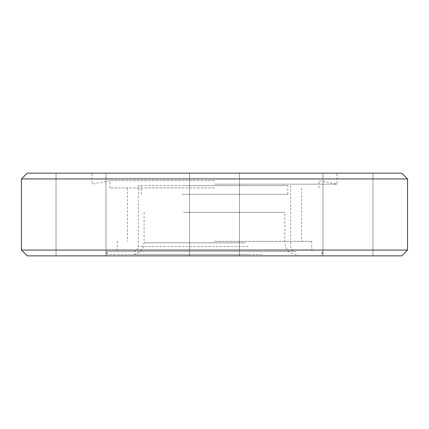 <?xml version="1.0" encoding="UTF-8"?>
<svg xmlns="http://www.w3.org/2000/svg" width="429" height="429" viewBox="0 0 429 429"><rect width="100%" height="100%" fill="white"/><g stroke="black" fill="none" stroke-linecap="round" stroke-linejoin="round"><path stroke-width="0.32" stroke-dasharray="2.15 1.61" d="M214.5 251.512L106.655 251.512L214.5 251.512M407.55 250.064L21.45 250.064M214.5 241.355L311.749 241.355L214.5 241.355M214.5 187.94L109.99 187.94L214.5 187.94M401.742 255.866L27.258 255.866M81.001 255.866L105.968 255.866L81.001 255.866M81.001 173.134L105.968 173.134L81.001 173.134M401.742 173.134L27.258 173.134M347.999 255.866L323.032 255.866L347.999 255.866M347.999 173.134L323.032 173.134L347.999 173.134M407.55 178.936L21.45 178.936M214.5 180.679L109.99 180.679L214.5 180.679M214.5 184.164L337.006 184.164L214.5 184.164M248.107 185.618L138.294 185.618L248.107 185.618M178.716 251.512L295.64 251.512L178.716 251.512M261.867 254.418L107.089 254.418L261.867 254.418M261.867 251.512L107.089 251.512L261.867 251.512M250.665 254.418L132.491 254.418L250.665 254.418M183.456 212.323L284.899 212.323L183.456 212.323M182.175 185.618L287.8 185.618L182.175 185.618M182.175 194.326L287.8 194.326L182.175 194.326M214.5 255.866L322.345 255.866L214.5 255.866M214.5 173.134L337.006 173.134L214.5 173.134M214.5 250.064L311.749 250.064L214.5 250.064M248.107 246.578L138.294 246.578L248.107 246.578M245.544 242.803L144.101 242.803L245.544 242.803M117.251 241.355L117.251 250.064L115.798 251.512M127.408 187.94L127.408 241.355M106.655 251.512L106.655 255.866M56.038 173.134L56.038 255.866L56.038 173.134M189.532 173.134L189.532 255.866L189.532 173.134M323.032 173.134L323.032 255.866L323.032 173.134M109.99 187.94L109.99 180.679L91.994 184.164L91.994 173.134M319.01 187.94L319.01 180.679L337.006 184.164L337.006 173.134M133.36 251.512C136.384 251.196 138.031 249.549 138.294 246.578L138.294 185.618M290.706 185.618L290.706 246.578C290.969 249.549 292.616 251.196 295.64 251.512M107.089 254.418L107.089 251.512M144.101 212.323L144.101 242.803L142.916 247.914L141.495 250.134C139.135 252.912 136.132 254.338 132.491 254.418M296.509 254.418C292.723 254.327 289.645 252.81 287.28 249.85L285.929 247.581L284.899 242.803L284.899 212.323M287.8 194.326L287.8 185.618M141.2 194.326L141.2 185.618M321.911 254.418L321.911 251.512M239.468 173.134L239.468 255.866L239.468 173.134M372.962 173.134L372.962 255.866L372.962 173.134M105.968 173.134L105.968 255.866L105.968 173.134M322.345 251.512L322.345 255.866M311.749 241.355L311.749 250.064L313.202 251.512M301.592 187.94L301.592 241.355"/><path stroke-width="0.64" d="M407.55 250.064L401.742 255.866L27.258 255.866L21.45 250.064L407.55 250.064L407.55 178.936L21.45 178.936L27.258 173.134L401.742 173.134L407.55 178.936M21.45 250.064L21.45 178.936"/></g></svg>
